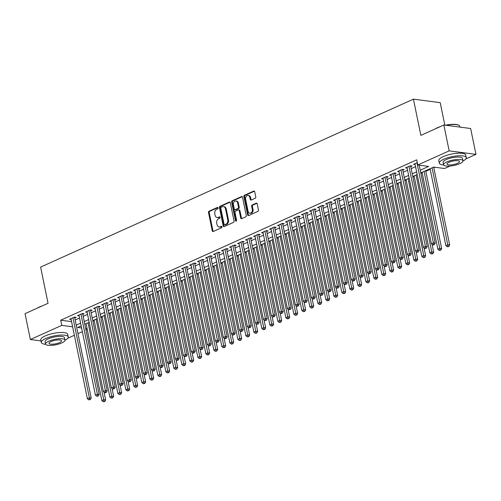 <?xml version="1.0" encoding="UTF-8"?>
<svg xmlns="http://www.w3.org/2000/svg" width="501" height="501" viewBox="0 0 501 501"><rect width="100%" height="100%" fill="white"/><g stroke="black" fill="none" stroke-linecap="round" stroke-linejoin="round"><path stroke-width="0.75" d="M218.123 207.89A0.758 0.564 -82.5 0 0 217.428 207.427L209.086 211.19A1.077 0.808 -82.5 0 0 208.51 212.556L212.261 230.836A1.077 0.808 -82.5 0 0 213.251 231.5L221.599 227.736A0.758 0.564 -82.5 0 0 221.304 226.314L220.227 226.803A3.457 2.58 -82.5 0 1 219.106 226.978A3.457 2.58 -82.5 0 1 217.046 224.686L216.733 223.164A3.457 2.58 -82.5 0 1 218.58 218.78L219.657 218.292A0.758 0.564 -82.5 0 0 219.363 216.87L218.286 217.359A3.457 2.58 -82.5 0 1 217.171 217.534A3.457 2.58 -82.5 0 1 215.104 215.242L214.791 213.72A3.457 2.58 -82.5 0 1 216.639 209.337L217.722 208.848A0.758 0.564 -82.5 0 0 218.123 207.89M255.197 198.239A1.077 0.808 -82.5 0 0 255.773 196.868L254.721 191.739A1.077 0.808 -82.5 0 0 253.725 191.075L244.463 195.252A1.077 0.808 -82.5 0 0 243.881 196.624L247.638 214.898A1.077 0.808 -82.5 0 0 248.628 215.562L257.896 211.384A1.077 0.808 -82.5 0 0 258.472 210.019L257.201 203.826A1.077 0.808 -82.5 0 0 256.205 203.162L252.241 204.947A1.077 0.808 -82.5 0 0 251.665 206.318L252.297 209.387A2.887 2.161 -82.5 0 1 249.817 213.201A2.887 2.161 -82.5 0 1 248.095 211.284L245.622 199.248A2.887 2.161 -82.5 0 1 248.101 195.44A2.887 2.161 -82.5 0 1 249.824 197.356L250.237 199.36A1.077 0.808 -82.5 0 0 251.233 200.024L255.197 198.239M41.007 340.918L30.361 339.521L25.05 313.657L48.052 303.299L40.619 267.089L413.425 99.148L420.859 135.358L443.861 124.999L449.165 150.864L475.95 154.371L465.849 158.917M30.361 339.521L61.761 325.381L72.62 326.802L71.562 321.623M420.239 170.208L428.624 166.426L417.765 165.004L416.707 159.832L60.696 320.208L61.761 325.381M417.765 165.004L449.165 150.864M230.297 202.742A1.077 0.808 -82.5 0 0 229.301 202.078L220.039 206.255A1.077 0.808 -82.5 0 0 219.463 207.621L223.214 225.901A1.077 0.808 -82.5 0 0 224.21 226.565L233.472 222.388A1.077 0.808 -82.5 0 0 234.048 221.016L230.297 202.742M232.251 200.751L241.513 196.58A1.077 0.808 -82.5 0 1 242.509 197.237L246.26 215.518A1.077 0.808 -82.5 0 1 245.684 216.889L241.72 218.674A1.077 0.808 -82.5 0 1 240.724 218.01L239.202 210.602A1.077 0.808 -82.5 0 0 238.207 209.938L235.576 211.121A1.077 0.808 -82.5 0 0 235 212.493L236.585 220.208A0.758 0.564 -82.5 0 1 235.489 220.703L231.675 202.122A1.077 0.808 -82.5 0 1 232.251 200.751L232.971 200.845L242.208 196.686L241.513 196.58M74.755 317.978L76.158 317.346L74.348 317.108L69.545 319.269L71.117 319.475M82.753 314.371L84.155 313.745L82.346 313.507L77.549 315.668L79.12 315.874M90.756 310.77L92.159 310.138L90.349 309.9L85.546 312.06L87.118 312.267M98.753 307.163L100.156 306.537L98.346 306.299L93.549 308.459L95.121 308.666M106.757 303.562L108.153 302.93L106.344 302.692L101.546 304.858L103.118 305.059M114.754 299.955L116.157 299.329L114.347 299.091L109.544 301.251L111.116 301.458M122.758 296.354L124.154 295.722L122.344 295.484L117.547 297.65L119.119 297.851M130.755 292.747L132.158 292.121L130.348 291.883L125.544 294.043L127.116 294.25M138.758 289.146L140.155 288.513L138.345 288.275L133.548 290.442L135.12 290.649M146.755 285.539L148.158 284.912L146.348 284.674L141.545 286.835L143.117 287.042M154.759 281.938L156.155 281.305L154.346 281.067L149.548 283.234L151.12 283.441M162.756 278.337L164.159 277.704L162.349 277.466L157.546 279.627L159.118 279.834M170.76 274.73L172.156 274.097L170.346 273.865L165.549 276.026L167.121 276.233M178.757 271.129L180.16 270.496L178.35 270.258L173.546 272.419L175.118 272.625M186.76 267.521L188.157 266.889L186.347 266.657L181.55 268.818L183.122 269.024M194.757 263.921L196.16 263.288L194.35 263.05L189.547 265.211L191.119 265.417M202.761 260.313L204.157 259.687L202.348 259.449L197.551 261.61L199.122 261.816M210.758 256.712L212.161 256.08L210.351 255.842L205.548 258.002L207.12 258.209M218.755 253.105L220.158 252.479L218.348 252.241L213.551 254.402L215.123 254.608M226.759 249.504L228.155 248.872L226.352 248.634L221.548 250.801L223.12 251.001M234.756 245.897L236.159 245.271L234.349 245.033L229.552 247.193L231.118 247.4M242.76 242.296L244.156 241.664L242.346 241.426L237.549 243.592L239.121 243.793M250.757 238.689L252.16 238.063L250.35 237.825L245.546 239.985L247.118 240.192M258.76 235.088L260.157 234.455L258.347 234.218L253.55 236.384L255.122 236.591M266.757 231.481L268.16 230.855L266.35 230.617L261.547 232.777L263.119 232.984M274.761 227.88L276.157 227.247L274.348 227.009L269.551 229.176L271.122 229.383M282.758 224.279L284.161 223.646L282.351 223.408L277.548 225.569L279.12 225.776M290.762 220.672L292.158 220.039L290.348 219.807L285.551 221.968L287.123 222.175M298.759 217.071L300.162 216.438L298.352 216.2L293.548 218.361L295.12 218.568M306.762 213.464L308.159 212.831L306.349 212.599L301.552 214.76L303.124 214.967M314.76 209.863L316.162 209.23L314.352 208.992L309.549 211.153L311.121 211.359M322.763 206.255L324.16 205.629L322.35 205.391L317.553 207.552L319.124 207.758M330.76 202.655L332.163 202.022L330.353 201.784L325.55 203.945L327.122 204.151M338.764 199.047L340.16 198.421L338.35 198.183L333.553 200.344L335.125 200.55M346.761 195.446L348.164 194.814L346.354 194.576L341.55 196.743L343.122 196.943M354.758 191.839L356.161 191.213L354.351 190.975L349.554 193.135L351.126 193.342M362.762 188.238L364.158 187.606L362.355 187.368L357.551 189.535L359.123 189.735M370.759 184.631L372.162 184.005L370.352 183.767L365.555 185.927L367.12 186.134M378.762 181.03L380.159 180.398L378.349 180.16L373.552 182.326L375.124 182.533M386.759 177.423L388.162 176.797L386.352 176.559L381.549 178.719L383.121 178.926M394.763 173.822L396.159 173.189L394.35 172.951L389.553 175.118L391.124 175.325M402.76 170.221L404.163 169.589L402.353 169.351L397.55 171.511L399.122 171.718M410.764 166.614L412.16 165.981L410.35 165.75L405.553 167.91L407.125 168.117M60.696 320.208L71.555 321.629M75.169 320.001L79.559 318.022M83.172 316.394L87.556 314.421M91.169 312.793L95.559 310.814M99.173 309.186L103.557 307.213M107.17 305.585L111.56 303.606M115.174 301.978L119.557 300.005M123.171 298.377L127.561 296.398M131.174 294.77L135.558 292.797M139.172 291.169L143.562 289.19M147.175 287.561L151.559 285.589M155.172 283.961L159.562 281.982M163.169 280.36L167.559 278.381M171.173 276.752L175.563 274.773M179.17 273.151L183.56 271.173M187.174 269.544L191.564 267.565M195.171 265.943L199.561 263.964M203.174 262.336L207.564 260.363M211.171 258.735L215.562 256.756M219.175 255.128L223.559 253.155M227.172 251.527L231.562 249.548M235.176 247.92L239.559 245.947M243.173 244.319L247.563 242.34M251.176 240.712L255.56 238.739M259.174 237.111L263.564 235.132M267.177 233.504L271.561 231.531M275.174 229.903L279.564 227.924M283.178 226.302L287.561 224.323M291.175 222.695L295.565 220.716M299.172 219.094L303.562 217.115M307.176 215.486L311.566 213.507M315.173 211.885L319.563 209.906M323.176 208.278L327.566 206.306M331.174 204.677L335.564 202.698M339.177 201.07L343.567 199.097M347.174 197.469L351.564 195.49M355.178 193.862L359.561 191.889M363.175 190.261L367.565 188.282M371.178 186.654L375.562 184.681M379.176 183.053L383.566 181.074M387.179 179.446L391.563 177.473M395.176 175.845L399.566 173.866M403.18 172.244L407.563 170.265M411.177 168.637L415.567 166.658M415.122 164.51L413.55 164.303L417.277 162.625M92.91 321.266L94.194 320.69M100.914 317.665L102.191 317.083M108.911 314.058L110.195 313.482M116.908 310.457L118.192 309.875M124.912 306.85L126.196 306.274M132.909 303.249L134.193 302.667M140.913 299.642L142.196 299.066M148.91 296.041L150.194 295.465M156.913 292.434L158.197 291.858M164.91 288.833L166.194 288.257M172.914 285.226L174.198 284.649M180.911 281.625L182.195 281.048M188.915 278.024L190.198 277.441M196.912 274.416L198.196 273.84M204.915 270.816L206.199 270.233M212.912 267.208L214.196 266.632M220.916 263.607L222.2 263.025M228.913 260L230.197 259.424M236.917 256.399L238.194 255.817M244.914 252.792L246.198 252.216M252.911 249.191L254.195 248.609M260.915 245.584L262.198 245.008M268.912 241.983L270.196 241.407M276.915 238.376L278.199 237.8M284.912 234.775L286.196 234.199M292.916 231.168L294.2 230.592M300.913 227.567L302.197 226.991M308.917 223.966L310.2 223.383M316.914 220.359L318.198 219.782M324.917 216.758L326.201 216.175M332.914 213.15L334.198 212.574M340.918 209.55L342.202 208.967M348.915 205.942L350.199 205.366M356.919 202.341L358.202 201.759M364.916 198.734L366.2 198.158M372.919 195.133L374.197 194.551M380.917 191.526L382.2 190.95M388.914 187.925L390.198 187.349M396.917 184.318L398.201 183.742M404.914 180.717L406.198 180.141M412.918 177.11L414.202 176.534M420.915 173.509L422.199 172.933M425.812 171.304L430.202 169.325M433.816 167.697L434.83 167.24M444.819 125.125L440.21 102.661L413.425 99.148M443.861 124.999L470.639 128.506L475.95 154.371M450.036 166.044L444.55 168.511L433.691 167.09L420.79 172.901M87.255 329.464L85.972 330.046M82.358 331.668L77.974 333.647M74.361 335.275L67.842 338.213M81.175 325.894L77.686 327.466L81.6 327.98M85.658 328.506L87.099 328.7M417.183 174.53L412.793 176.509M409.179 178.131L404.795 180.109M401.182 181.738L396.792 183.717M393.179 185.339L388.795 187.318M385.181 188.946L380.791 190.925M377.178 192.547L372.794 194.526M369.181 196.154L364.791 198.127M361.177 199.755L356.793 201.734M353.18 203.362L348.79 205.335M345.176 206.963L340.793 208.942M337.179 210.57L332.789 212.543M329.182 214.171L324.792 216.15M321.179 217.778L316.789 219.751M313.181 221.379L308.791 223.358M305.178 224.987L300.788 226.959M297.181 228.588L292.791 230.566M289.177 232.188L284.787 234.167M281.18 235.796L276.79 237.775M273.177 239.397L268.793 241.376M265.179 243.004L260.789 244.983M257.176 246.605L252.792 248.584M249.179 250.212L244.789 252.185M241.175 253.813L236.791 255.792M233.178 257.42L228.788 259.393M225.174 261.021L220.791 263M217.177 264.628L212.787 266.601M209.174 268.229L204.79 270.208M201.177 271.836L196.787 273.809M193.179 275.437L188.789 277.416M185.176 279.044L180.786 281.017M177.179 282.645L172.789 284.624M169.175 286.246L164.785 288.225M161.178 289.854L156.788 291.832M153.174 293.454L148.784 295.433M145.177 297.062L140.787 299.041M137.174 300.663L132.79 302.642M129.177 304.27L124.787 306.243M121.173 307.871L116.789 309.85M113.176 311.478L108.786 313.451M105.172 315.079L100.789 317.058M97.175 318.686L92.785 320.659M89.172 322.287L84.788 324.266M76.233 325.174L80.623 323.195M84.231 321.567L88.621 319.594M92.234 317.966L96.624 315.987M100.231 314.359L104.621 312.386M108.235 310.758L112.619 308.779M116.232 307.151L120.622 305.178M124.235 303.55L128.619 301.571M132.233 299.942L136.623 297.97M140.236 296.341L144.62 294.363M148.233 292.734L152.623 290.762M156.237 289.133L160.621 287.154M164.234 285.526L168.624 283.553M172.231 281.925L176.621 279.946M180.235 278.324L184.625 276.345M188.232 274.717L192.622 272.738M196.235 271.116L200.625 269.137M204.233 267.509L208.623 265.536M212.236 263.908L216.626 261.929M220.233 260.301L224.623 258.328M228.237 256.7L232.621 254.721M236.234 253.093L240.624 251.12M244.237 249.492L248.621 247.513M252.235 245.885L256.625 243.912M260.238 242.284L264.622 240.305M268.235 238.676L272.625 236.704M276.239 235.075L280.623 233.097M284.236 231.468L288.626 229.496M292.24 227.867L296.623 225.888M300.237 224.266L304.627 222.287M308.234 220.659L312.624 218.68M316.237 217.058L320.627 215.079M324.235 213.451L328.625 211.478M332.238 209.85L336.628 207.871M340.235 206.243L344.625 204.27M348.239 202.642L352.629 200.663M356.236 199.035L360.626 197.062M364.24 195.434L368.623 193.455M372.237 191.827L376.627 189.854M380.24 188.226L384.624 186.247M388.237 184.619L392.627 182.646M396.241 181.018L400.625 179.039M404.238 177.41L408.628 175.438M412.242 173.809L416.625 171.83M217.171 217.534L217.897 217.628A3.457 2.58 -82.5 0 0 219.012 217.453L218.286 217.359M219.933 217.039L219.012 217.453M219.106 226.978L219.833 227.072A3.457 2.58 -82.5 0 0 220.947 226.897L220.227 226.803M221.874 226.483L220.947 226.897M217.998 207.596L209.806 211.284A1.077 0.808 -82.5 0 0 209.23 212.649L212.981 230.93A1.077 0.808 -82.5 0 0 213.282 231.481M229.997 202.185L220.759 206.349A1.077 0.808 -82.5 0 0 220.183 207.715L223.934 225.995A1.077 0.808 -82.5 0 0 224.235 226.552M221.191 207.289A0.758 0.564 -82.5 0 0 220.791 208.247L224.085 224.285A0.758 0.564 -82.5 0 0 224.78 224.749L225.92 224.241A3.457 2.58 -82.5 0 0 227.761 219.858L225.513 208.892A3.457 2.58 -82.5 0 0 223.446 206.6A3.457 2.58 -82.5 0 0 222.331 206.775L221.191 207.289M225.03 224.786A0.758 0.564 -82.5 0 0 225.5 224.849L224.78 224.749M223.446 206.6L224.172 206.694A3.457 2.58 -82.5 0 1 226.239 208.986L228.487 219.952A3.457 2.58 -82.5 0 1 226.64 224.335L225.5 224.849M238.557 209.881L239.284 209.975A1.077 0.808 -82.5 0 1 239.929 210.696L241.451 218.104A1.077 0.808 -82.5 0 0 241.745 218.661M232.971 200.845A1.077 0.808 -82.5 0 0 232.395 202.216L236.209 220.797A0.758 0.564 -82.5 0 0 236.322 221.079M237.624 202.905A2.887 2.161 -82.5 0 0 235.896 200.989A2.887 2.161 -82.5 0 0 233.422 204.803L234.293 209.042A1.077 0.808 -82.5 0 0 235.288 209.7L237.919 208.516A1.077 0.808 -82.5 0 0 238.495 207.145L237.624 202.905L238.351 202.999A2.887 2.161 -82.5 0 0 236.622 201.083L235.896 200.989M234.938 209.756L235.664 209.85A1.077 0.808 -82.5 0 0 236.009 209.794L235.288 209.7M238.351 202.999L239.221 207.239A1.077 0.808 -82.5 0 1 238.639 208.61L236.009 209.794M248.101 195.44L248.822 195.534A2.887 2.161 -82.5 0 1 250.55 197.45L250.963 199.454A1.077 0.808 -82.5 0 0 251.258 200.012M249.817 213.201L250.544 213.294A2.887 2.161 -82.5 0 0 253.018 209.481L252.297 209.387M256.9 203.268L252.967 205.041A1.077 0.808 -82.5 0 0 252.391 206.412L253.018 209.481M254.42 191.188L245.183 195.346A1.077 0.808 -82.5 0 0 244.607 196.718L248.358 214.992A1.077 0.808 -82.5 0 0 248.659 215.549M86.072 323.684L101.86 400.606L103.857 399.71L105.667 399.942L104.045 392.039M104.076 401.395L103.281 401.752L104.803 401.489L104.076 401.395L88.07 322.788M103.281 401.752L101.86 400.606M105.667 399.942L104.803 401.489M72.946 317.74L89.385 397.813L87.381 398.715L70.948 318.642M74.586 317.139A1.102 0.82 -82.5 0 0 74.586 317.152L91.195 398.051L89.385 397.813L89.604 399.497L88.802 399.861L90.324 399.591L89.604 399.497M90.324 399.591L91.195 398.051M87.381 398.715L88.802 399.861M37.262 308.159A13.414 3.739 -11.6 0 1 39.479 306.988A13.414 3.739 -11.6 0 1 42.297 305.892M64.98 340.323A13.746 3.826 168.4 0 0 68.255 336.929A13.746 3.826 168.4 0 0 59.901 335.119A13.746 3.826 168.4 0 0 45.741 338.513A13.746 3.826 168.4 0 0 41.326 342.459A13.746 3.826 168.4 0 0 45.666 344.293M68.255 336.929L67.723 334.349A13.746 3.826 168.4 0 0 59.375 332.532A13.746 3.826 168.4 0 0 45.209 335.927A13.746 3.826 168.4 0 0 40.794 339.872L41.326 342.459M45.585 344.068L45.096 341.688A9.895 2.756 -11.6 0 1 48.271 338.845A9.895 2.756 -11.6 0 1 58.473 336.403A9.895 2.756 -11.6 0 1 64.485 337.705L64.973 340.085A9.895 2.756 168.4 0 0 58.961 338.782A9.895 2.756 168.4 0 0 48.76 341.225A9.895 2.756 168.4 0 0 45.585 344.068A9.895 2.756 168.4 0 0 51.59 345.371A9.895 2.756 168.4 0 0 61.792 342.928A9.895 2.756 168.4 0 0 64.973 340.085M59.475 342.628A6.375 1.779 168.4 0 0 61.523 340.793A6.375 1.779 168.4 0 0 57.653 339.954A6.375 1.779 168.4 0 0 51.077 341.525A6.375 1.779 168.4 0 0 49.029 343.36A6.375 1.779 168.4 0 0 52.899 344.2A6.375 1.779 168.4 0 0 59.475 342.628M435.269 128.87A13.414 3.739 -11.6 0 1 437.486 127.692A13.414 3.739 -11.6 0 1 440.304 126.596M462.987 161.034A13.746 3.826 168.4 0 0 466.262 157.64A13.746 3.826 168.4 0 0 457.914 155.83A13.746 3.826 168.4 0 0 443.748 159.218A13.746 3.826 168.4 0 0 439.333 163.169A13.746 3.826 168.4 0 0 443.673 164.998M466.262 157.64L465.73 155.053A13.746 3.826 168.4 0 0 457.382 153.243A13.746 3.826 168.4 0 0 443.216 156.631A13.746 3.826 168.4 0 0 438.801 160.583L439.333 163.169M443.592 164.773L443.103 162.393A9.895 2.756 -11.6 0 1 446.278 159.55A9.895 2.756 -11.6 0 1 456.48 157.107A9.895 2.756 -11.6 0 1 462.492 158.416L462.98 160.796A9.895 2.756 168.4 0 0 456.968 159.487A9.895 2.756 168.4 0 0 446.767 161.929A9.895 2.756 168.4 0 0 443.592 164.773A9.895 2.756 168.4 0 0 449.597 166.075A9.895 2.756 168.4 0 0 459.799 163.639A9.895 2.756 168.4 0 0 462.98 160.796M457.482 163.332A6.375 1.779 168.4 0 0 459.53 161.504A6.375 1.779 168.4 0 0 455.659 160.658A6.375 1.779 168.4 0 0 449.084 162.236A6.375 1.779 168.4 0 0 447.036 164.065A6.375 1.779 168.4 0 0 450.913 164.904A6.375 1.779 168.4 0 0 457.482 163.332M459.993 127.11L459.849 126.396A13.746 3.826 168.4 0 0 459.048 125.432A13.746 3.826 168.4 0 0 446.166 125.3M445.477 125.212A13.414 3.739 -11.6 0 1 458.678 125.206L459.048 125.432M94.069 320.083L109.857 397.005L111.861 396.103L113.671 396.341L112.049 388.438M112.08 397.788L111.278 398.151L112.8 397.882L112.08 397.788L96.073 319.181M111.278 398.151L109.857 397.005M113.671 396.341L112.8 397.882M102.072 316.482L117.86 393.398L119.858 392.502L121.668 392.734L120.046 384.831M120.077 394.187L119.282 394.544L120.804 394.281L120.077 394.187L104.07 315.58M119.282 394.544L117.86 393.398M121.668 392.734L120.804 394.281M110.07 312.875L125.857 389.797L127.861 388.895L129.671 389.133L128.049 381.23M128.081 390.58L127.279 390.943L128.801 390.68L128.081 390.58L112.067 311.973M127.279 390.943L125.857 389.797M129.671 389.133L128.801 390.68M118.073 309.274L133.861 386.196L135.859 385.294L137.669 385.532L136.047 377.629M136.078 386.979L135.276 387.342L136.804 387.073L136.078 386.979L120.071 308.372M135.276 387.342L133.861 386.196M137.669 385.532L136.804 387.073M80.949 314.133L97.382 394.206L95.384 395.107L78.945 315.035M82.333 313.513L82.584 313.545A1.102 0.82 -82.5 0 0 82.584 313.545L99.192 394.444L97.382 394.206L97.601 395.896L96.799 396.253L98.328 395.99L97.601 395.896M98.328 395.99L99.192 394.444M95.384 395.107L96.799 396.253M88.946 310.532L105.385 390.605L103.381 391.506L86.949 311.434M90.33 309.906L90.587 309.944A1.102 0.82 -82.5 0 0 90.587 309.944L107.195 390.843L105.385 390.605L105.605 392.289L104.803 392.652L105.523 392.746L106.325 392.383L105.605 392.289M106.325 392.383L107.195 390.843M103.381 391.506L104.803 392.652M96.944 306.925L113.383 386.997L111.385 387.899L94.946 307.827M98.334 306.305L98.584 306.336A1.102 0.82 -82.5 0 0 98.584 306.336L115.192 387.235L113.383 386.997L113.602 388.688L112.8 389.045L114.328 388.782L113.602 388.688M114.328 388.782L115.192 387.235M111.385 387.899L112.8 389.045M104.947 303.324L121.386 383.397L119.382 384.298L102.949 304.226M106.331 302.698L106.588 302.736A1.102 0.82 -82.5 0 0 106.588 302.736L123.19 383.634L121.386 383.397L121.599 385.081L120.804 385.444L122.325 385.175L121.599 385.081M122.325 385.175L123.19 383.634M119.382 384.298L120.804 385.444M126.07 305.666L141.858 382.589L143.862 381.687L145.672 381.925L144.05 374.022M144.081 383.371L143.28 383.735L144.802 383.472L144.081 383.371L128.068 304.765M143.28 383.735L141.858 382.589M145.672 381.925L144.802 383.472M112.944 299.723L129.383 379.789L127.386 380.691L110.946 300.619M114.334 299.097L114.585 299.128A1.102 0.82 -82.5 0 0 114.585 299.128L131.193 380.027L129.383 379.789L129.602 381.48L128.801 381.837L130.329 381.574L129.602 381.48M130.329 381.574L131.193 380.027M127.386 380.691L128.801 381.837M134.068 302.065L149.862 378.988L151.859 378.086L153.669 378.324L152.047 370.421M152.079 379.771L151.277 380.134L152.805 379.864L152.079 379.771L136.072 301.164M151.277 380.134L149.862 378.988M153.669 378.324L152.805 379.864M120.948 296.116L137.38 376.188L135.383 377.09L118.944 297.018M122.332 295.49L122.588 295.527A1.102 0.82 -82.5 0 0 122.588 295.527L139.19 376.426L137.38 376.188L137.6 377.873L136.804 378.236L138.326 377.967L137.6 377.873M138.326 377.967L139.19 376.426M135.383 377.09L136.804 378.236M142.071 298.458L157.859 375.381L159.863 374.479L161.673 374.717L160.051 366.813M160.082 376.17L159.28 376.527L160.802 376.264L160.082 376.17L144.069 297.556M159.28 376.527L157.859 375.381M161.673 374.717L160.802 376.264M128.945 292.515L145.384 372.587L143.386 373.483L126.947 293.411M130.335 291.889L130.586 291.92A1.102 0.82 -82.5 0 0 130.586 291.92L147.194 372.819L145.384 372.587L145.603 374.272L144.802 374.629L145.528 374.723L146.323 374.366L145.603 374.272M146.323 374.366L147.194 372.819M143.386 373.483L144.802 374.629M150.068 294.857L165.862 371.78L167.86 370.878L169.67 371.116L168.048 363.212M168.079 372.562L167.278 372.926L168.806 372.656L168.079 372.562L152.072 293.955M167.278 372.926L165.862 371.78M169.67 371.116L168.806 372.656M136.948 288.908L153.381 368.98L151.383 369.882L134.944 289.81M138.583 288.307A1.102 0.82 -82.5 0 0 138.589 288.319L155.191 369.218L153.381 368.98L153.6 370.665L152.805 371.028L154.327 370.759L153.6 370.665M154.327 370.759L155.191 369.218M151.383 369.882L152.805 371.028M158.072 291.25L173.86 368.172L175.864 367.271L177.673 367.509L176.051 359.605M176.083 368.961L175.281 369.318L176.803 369.055L176.083 368.961L160.069 290.348M175.281 369.318L173.86 368.172M177.673 367.509L176.803 369.055M144.946 285.307L161.385 365.379L159.381 366.275L142.948 286.209M146.586 284.706A1.102 0.82 -82.5 0 0 146.586 284.712L163.194 365.611L161.385 365.379L161.604 367.064L160.802 367.421L161.529 367.521L162.324 367.158L161.604 367.064M162.324 367.158L163.194 365.611M159.381 366.275L160.802 367.421M166.069 287.649L181.863 364.571L183.861 363.67L185.671 363.908L184.049 356.004M184.08 365.354L183.278 365.717L184.806 365.448L184.08 365.354L168.073 286.747M183.278 365.717L181.863 364.571M185.671 363.908L184.806 365.448M152.949 281.7L169.382 361.772L167.384 362.674L150.945 282.602M154.584 281.099A1.102 0.82 -82.5 0 0 154.59 281.111L171.192 362.01L169.382 361.772L169.601 363.457L168.806 363.82L170.327 363.557L169.601 363.457M170.327 363.557L171.192 362.01M167.384 362.674L168.806 363.82M174.072 284.042L189.86 360.964L191.864 360.062L193.674 360.3L192.046 352.397M192.083 361.753L191.282 362.11L192.804 361.847L192.083 361.753L176.07 283.14M191.282 362.11L189.86 360.964M193.674 360.3L192.804 361.847M160.946 278.099L177.385 358.171L175.381 359.073L158.949 279.001M162.33 277.473L162.587 277.504A1.102 0.82 -82.5 0 0 162.587 277.504L179.195 358.403L177.385 358.171L177.605 359.856L176.803 360.213L177.529 360.313L178.325 359.95L177.605 359.856M178.325 359.95L179.195 358.403M175.381 359.073L176.803 360.213M182.07 280.441L197.864 357.363L199.861 356.462L201.671 356.699L200.049 348.796M200.081 358.146L199.279 358.509L200.807 358.24L200.081 358.146L184.074 279.539M199.279 358.509L197.864 357.363M201.671 356.699L200.807 358.24M168.95 274.492L185.383 354.564L183.385 355.466L166.946 275.393M170.334 273.872L170.59 273.903A1.102 0.82 -82.5 0 0 170.59 273.903L187.192 354.802L185.383 354.564L185.602 356.249L184.8 356.612L186.328 356.349L185.602 356.249M186.328 356.349L187.192 354.802M183.385 355.466L184.8 356.612M190.073 276.834L205.861 353.756L207.859 352.854L209.668 353.092L208.047 345.189M208.078 354.545L207.282 354.902L208.804 354.639L208.078 354.545L192.071 275.938M207.282 354.902L205.861 353.756M209.668 353.092L208.804 354.639M176.947 270.891L193.386 350.963L191.382 351.865L174.949 271.792M178.331 270.264L178.588 270.296A1.102 0.82 -82.5 0 0 178.588 270.296L195.196 351.201L193.386 350.963L193.605 352.648L192.804 353.011L193.53 353.105L194.325 352.742L193.605 352.648M194.325 352.742L195.196 351.201M191.382 351.865L192.804 353.011M198.07 273.233L213.864 350.155L215.862 349.253L217.672 349.491L216.05 341.588M216.081 350.938L215.28 351.301L216.801 351.032L216.081 350.938L200.074 272.331M215.28 351.301L213.864 350.155M217.672 349.491L216.801 351.032M184.95 267.284L201.383 347.356L199.385 348.258L182.946 268.185M186.334 266.664L186.585 266.695A1.102 0.82 -82.5 0 0 186.585 266.695L203.193 347.594L201.383 347.356L201.602 349.047L200.801 349.404L201.527 349.498L202.329 349.141L201.602 349.047M202.329 349.141L203.193 347.594M199.385 348.258L200.801 349.404M206.074 269.626L221.862 346.548L223.859 345.652L225.669 345.884L224.047 337.981M224.079 347.337L223.283 347.694L224.805 347.431L224.079 347.337L208.072 268.73M223.283 347.694L221.862 346.548M225.669 345.884L224.805 347.431M192.948 263.683L209.387 343.755L207.383 344.657L190.95 264.584M194.332 263.056L194.588 263.094A1.102 0.82 -82.5 0 0 194.588 263.094L211.197 343.993L209.387 343.755L209.606 345.44L208.804 345.803L209.524 345.897L210.326 345.533L209.606 345.44M210.326 345.533L211.197 343.993M207.383 344.657L208.804 345.803M214.071 266.025L229.865 342.947L231.863 342.045L233.673 342.283L232.051 334.38M232.082 343.73L231.28 344.093L232.802 343.824L232.082 343.73L216.075 265.123M231.28 344.093L229.865 342.947M233.673 342.283L232.802 343.824M200.951 260.075L217.384 340.148L215.386 341.049L198.947 260.977M202.335 259.455L202.586 259.487A1.102 0.82 -82.5 0 0 202.586 259.487L219.194 340.386L217.384 340.148L217.603 341.839L216.801 342.196L217.528 342.289L218.33 341.933L217.603 341.839M218.33 341.933L219.194 340.386M215.386 341.049L216.801 342.196M222.075 262.424L237.862 339.34L239.86 338.444L241.67 338.676L240.048 330.773M240.079 340.129L239.284 340.486L240.806 340.223L240.079 340.129L224.072 261.522M239.284 340.486L237.862 339.34M241.67 338.676L240.806 340.223M208.948 256.474L225.387 336.547L223.383 337.449L206.951 257.376M210.332 255.848L210.589 255.886A1.102 0.82 -82.5 0 0 210.589 255.886L227.197 336.785L225.387 336.547L225.607 338.231L224.805 338.595L225.525 338.689L226.327 338.325L225.607 338.231M226.327 338.325L227.197 336.785M223.383 337.449L224.805 338.595M230.072 258.817L245.859 335.739L247.863 334.837L249.673 335.075L248.051 327.172M248.083 336.522L247.281 336.885L248.803 336.622L248.083 336.522L232.069 257.915M247.281 336.885L245.859 335.739M249.673 335.075L248.803 336.622M216.952 252.867L233.385 332.94L231.387 333.841L214.948 253.769M218.336 252.247L218.586 252.279A1.102 0.82 -82.5 0 0 218.586 252.279L235.194 333.178L233.385 332.94L233.604 334.63L232.802 334.987L234.33 334.724L233.604 334.63M234.33 334.724L235.194 333.178M231.387 333.841L232.802 334.987M238.075 255.216L253.863 332.138L255.861 331.236L257.671 331.474L256.049 323.571M256.08 332.921L255.285 333.284L256.806 333.015L256.08 332.921L240.073 254.314M255.285 333.284L253.863 332.138M257.671 331.474L256.806 333.015M224.949 249.266L241.388 329.339L239.384 330.24L222.951 250.168M226.59 248.665A1.102 0.82 -82.5 0 0 226.59 248.678L243.198 329.577L241.388 329.339L241.607 331.023L240.806 331.386L241.526 331.48L242.327 331.117L241.607 331.023M242.327 331.117L243.198 329.577M239.384 330.24L240.806 331.386M246.072 251.608L261.86 328.531L263.864 327.629L265.674 327.867L264.052 319.964M264.083 329.314L263.282 329.677L264.804 329.414L264.083 329.314L248.07 250.707M263.282 329.677L261.86 328.531M265.674 327.867L264.804 329.414M232.946 245.665L249.385 325.731L247.388 326.633L230.948 246.561M234.587 245.064A1.102 0.82 -82.5 0 0 234.587 245.07L251.195 325.969L249.385 325.731L249.604 327.422L248.803 327.779L250.331 327.516L249.604 327.422M250.331 327.516L251.195 325.969M247.388 326.633L248.803 327.779M254.076 248.008L269.864 324.93L271.861 324.028L273.671 324.266L272.049 316.363M272.081 325.713L271.279 326.076L272.807 325.807L272.081 325.713L256.074 247.106M271.279 326.076L269.864 324.93M273.671 324.266L272.807 325.807M240.95 242.058L257.382 322.13L255.385 323.032L238.952 242.96M242.584 241.457A1.102 0.82 -82.5 0 0 242.59 241.469L259.192 322.368L257.382 322.13L257.602 323.815L256.806 324.178L258.328 323.909L257.602 323.815M258.328 323.909L259.192 322.368M255.385 323.032L256.806 324.178M262.073 244.4L277.861 321.323L279.865 320.421L281.675 320.659L280.053 312.756M280.084 322.112L279.282 322.469L280.804 322.206L280.084 322.112L264.071 243.499M279.282 322.469L277.861 321.323M281.675 320.659L280.804 322.206M248.947 238.457L265.386 318.53L263.388 319.425L246.949 239.353M250.337 237.831L250.588 237.862A1.102 0.82 -82.5 0 0 250.588 237.862L267.196 318.761L265.386 318.53L265.605 320.214L264.804 320.571L266.332 320.308L265.605 320.214M266.332 320.308L267.196 318.761M263.388 319.425L264.804 320.571M270.07 240.799L285.864 317.722L287.862 316.82L289.672 317.058L288.05 309.155M288.081 318.504L287.28 318.868L288.808 318.598L288.081 318.504L272.074 239.898M287.28 318.868L285.864 317.722M289.672 317.058L288.808 318.598M256.95 234.85L273.383 314.922L271.385 315.824L254.946 235.752M258.334 234.224L258.591 234.261A1.102 0.82 -82.5 0 0 258.591 234.261L275.193 315.16L273.383 314.922L273.602 316.607L272.807 316.97L274.329 316.701L273.602 316.607M274.329 316.701L275.193 315.16M271.385 315.824L272.807 316.97M278.074 237.192L293.862 314.114L295.866 313.213L297.675 313.451L296.053 305.547M296.085 314.904L295.283 315.261L296.805 314.997L296.085 314.904L280.072 236.29M295.283 315.261L293.862 314.114M297.675 313.451L296.805 314.997M264.948 231.249L281.387 311.321L279.389 312.217L262.95 232.151M266.332 230.623L266.588 230.654A1.102 0.82 -82.5 0 0 266.588 230.654L283.197 311.553L281.387 311.321L281.606 313.006L280.804 313.363L281.531 313.463L282.326 313.1L281.606 313.006M282.326 313.1L283.197 311.553M279.389 312.217L280.804 313.363M286.071 233.591L301.865 310.514L303.863 309.612L305.673 309.85L304.051 301.946M304.082 311.296L303.28 311.66L304.808 311.39L304.082 311.296L288.075 232.689M303.28 311.66L301.865 310.514M305.673 309.85L304.808 311.39M272.951 227.642L289.384 307.714L287.386 308.616L270.947 228.544M274.335 227.022L274.592 227.053A1.102 0.82 -82.5 0 0 274.592 227.053L291.194 307.952L289.384 307.714L289.603 309.399L288.808 309.762L290.329 309.499L289.603 309.399M290.329 309.499L291.194 307.952M287.386 308.616L288.808 309.762M294.074 229.984L309.862 306.906L311.866 306.005L313.676 306.243L312.048 298.339M312.085 307.695L311.284 308.052L312.806 307.789L312.085 307.695L296.072 229.082M311.284 308.052L309.862 306.906M313.676 306.243L312.806 307.789M280.948 224.041L297.387 304.113L295.383 305.015L278.951 224.943M282.332 223.415L282.589 223.446A1.102 0.82 -82.5 0 0 282.589 223.446L299.197 304.345L297.387 304.113L297.607 305.798L296.805 306.155L297.531 306.255L298.327 305.892L297.607 305.798M298.327 305.892L299.197 304.345M295.383 305.015L296.805 306.155M302.072 226.383L317.866 303.305L319.863 302.404L321.673 302.642L320.051 294.738M320.083 304.088L319.281 304.451L320.809 304.182L320.083 304.088L304.076 225.481M319.281 304.451L317.866 303.305M321.673 302.642L320.809 304.182M288.952 220.434L305.385 300.506L303.387 301.408L286.948 221.336M290.336 219.814L290.593 219.845A1.102 0.82 -82.5 0 0 290.593 219.845L307.194 300.744L305.385 300.506L305.604 302.191L304.808 302.554L306.33 302.291L305.604 302.191M306.33 302.291L307.194 300.744M303.387 301.408L304.808 302.554M310.075 222.776L325.863 299.698L327.867 298.796L329.671 299.034L328.049 291.131M328.08 300.487L327.285 300.844L328.806 300.581L328.08 300.487L312.073 221.88M327.285 300.844L325.863 299.698M329.671 299.034L328.806 300.581M296.949 216.833L313.388 296.905L311.384 297.807L294.951 217.735M298.333 216.207L298.59 216.238A1.102 0.82 -82.5 0 0 298.59 216.238L315.198 297.143L313.388 296.905L313.607 298.59L312.806 298.953L313.532 299.047L314.327 298.684L313.607 298.59M314.327 298.684L315.198 297.143M311.384 297.807L312.806 298.953M318.072 219.175L333.866 296.097L335.864 295.195L337.674 295.433L336.052 287.53M336.083 296.88L335.282 297.243L336.81 296.974L336.083 296.88L320.076 218.273M335.282 297.243L333.866 296.097M337.674 295.433L336.81 296.974M304.952 213.226L321.385 293.298L319.387 294.2L302.948 214.127M306.336 212.606L306.593 212.637A1.102 0.82 -82.5 0 0 306.593 212.637L323.195 293.536L321.385 293.298L321.604 294.989L320.803 295.346L322.331 295.083L321.604 294.989M322.331 295.083L323.195 293.536M319.387 294.2L320.803 295.346M326.076 215.568L341.864 292.49L343.861 291.595L345.671 291.826L344.049 283.923M344.081 293.279L343.285 293.636L344.807 293.373L344.081 293.279L328.074 214.672M343.285 293.636L341.864 292.49M345.671 291.826L344.807 293.373M312.95 209.625L329.389 289.697L327.385 290.599L310.952 210.526M314.59 209.023A1.102 0.82 -82.5 0 0 314.59 209.036L331.199 289.935L329.389 289.697L329.608 291.382L328.806 291.745L329.533 291.839L330.328 291.476L329.608 291.382M330.328 291.476L331.199 289.935M327.385 290.599L328.806 291.745M334.073 211.967L349.867 288.889L351.865 287.987L353.675 288.225L352.053 280.322M352.084 289.672L351.282 290.035L352.804 289.766L352.084 289.672L336.077 211.065M351.282 290.035L349.867 288.889M353.675 288.225L352.804 289.766M320.953 206.017L337.386 286.09L335.388 286.992L318.949 206.919M322.588 205.423A1.102 0.82 -82.5 0 0 322.588 205.429L339.196 286.328L337.386 286.09L337.605 287.781L336.804 288.138L338.332 287.875L337.605 287.781M338.332 287.875L339.196 286.328M335.388 286.992L336.804 288.138M342.077 208.366L357.864 285.282L359.862 284.386L361.672 284.618L360.05 276.715M360.081 286.071L359.286 286.428L360.808 286.165L360.081 286.071L344.074 207.464M359.286 286.428L357.864 285.282M361.672 284.618L360.808 286.165M328.95 202.417L345.389 282.489L343.385 283.391L326.953 203.318M330.591 201.815A1.102 0.82 -82.5 0 0 330.591 201.828L347.199 282.727L345.389 282.489L345.609 284.173L344.807 284.537L346.329 284.267L345.609 284.173M346.329 284.267L347.199 282.727M343.385 283.391L344.807 284.537M350.074 204.759L365.868 281.681L367.866 280.779L369.675 281.017L368.053 273.114M368.085 282.464L367.283 282.827L368.805 282.564L368.085 282.464L352.078 203.857M367.283 282.827L365.868 281.681M369.675 281.017L368.805 282.564M336.954 198.809L353.387 278.882L351.389 279.783L334.95 199.711M338.338 198.189L338.588 198.221A1.102 0.82 -82.5 0 0 338.588 198.221L355.196 279.12L353.387 278.882L353.606 280.573L352.804 280.929L353.531 281.023L354.332 280.666L353.606 280.573M354.332 280.666L355.196 279.12M351.389 279.783L352.804 280.929M358.077 201.158L373.865 278.08L375.863 277.178L377.673 277.416L376.051 269.513M376.082 278.863L375.287 279.226L376.808 278.957L376.082 278.863L360.075 200.256M375.287 279.226L373.865 278.08M377.673 277.416L376.808 278.957M344.951 195.208L361.39 275.281L359.386 276.183L342.953 196.11M346.335 194.582L346.592 194.62A1.102 0.82 -82.5 0 0 346.592 194.62L363.2 275.519L361.39 275.281L361.609 276.965L360.808 277.329L362.329 277.059L361.609 276.965M362.329 277.059L363.2 275.519M359.386 276.183L360.808 277.329M366.074 197.551L381.862 274.473L383.866 273.571L385.676 273.809L384.054 265.906M384.085 275.256L383.284 275.619L384.806 275.356L384.085 275.256L368.072 196.649M383.284 275.619L381.862 274.473M385.676 273.809L384.806 275.356M352.948 191.607L369.387 271.674L367.39 272.575L350.95 192.503M354.339 190.981L354.589 191.013A1.102 0.82 -82.5 0 0 354.589 191.013L371.197 271.911L369.387 271.674L369.606 273.364L368.805 273.721L369.531 273.815L370.333 273.458L369.606 273.364M370.333 273.458L371.197 271.911M367.39 272.575L368.805 273.721M374.078 193.95L389.866 270.872L391.863 269.97L393.673 270.208L392.051 262.305M392.083 271.655L391.281 272.018L392.809 271.749L392.083 271.655L376.076 193.048M391.281 272.018L389.866 270.872M393.673 270.208L392.809 271.749M360.952 188L377.391 268.073L375.387 268.974L358.954 188.902M362.336 187.374L362.592 187.412A1.102 0.82 -82.5 0 0 362.592 187.412L379.201 268.311L377.391 268.073L377.604 269.757L376.808 270.12L378.33 269.851L377.604 269.757M378.33 269.851L379.201 268.311M375.387 268.974L376.808 270.12M382.075 190.342L397.863 267.265L399.867 266.363L401.677 266.601L400.055 258.698M400.086 268.054L399.284 268.411L400.806 268.148L400.086 268.054L384.073 189.441M399.284 268.411L397.863 267.265M401.677 266.601L400.806 268.148M368.949 184.399L385.388 264.472L383.39 265.367L366.951 185.295M370.339 183.773L370.59 183.804A1.102 0.82 -82.5 0 0 370.59 183.804L387.198 264.703L385.388 264.472L385.607 266.156L384.806 266.513L385.532 266.607L386.334 266.25L385.607 266.156M386.334 266.25L387.198 264.703M383.39 265.367L384.806 266.513M390.079 186.741L405.866 263.664L407.864 262.762L409.674 263L408.052 255.097M408.083 264.447L407.282 264.81L408.81 264.541L408.083 264.447L392.076 185.84M407.282 264.81L405.866 263.664M409.674 263L408.81 264.541M376.952 180.792L393.385 260.864L391.387 261.766L374.955 181.694M378.336 180.166L378.593 180.203A1.102 0.82 -82.5 0 0 378.593 180.203L395.195 261.102L393.385 260.864L393.604 262.549L392.809 262.912L394.331 262.643L393.604 262.549M394.331 262.643L395.195 261.102M391.387 261.766L392.809 262.912M398.076 183.134L413.864 260.057L415.868 259.155L417.677 259.393L416.055 251.489M416.087 260.846L415.285 261.203L416.807 260.94L416.087 260.846L400.074 182.232M415.285 261.203L413.864 260.057M417.677 259.393L416.807 260.94M384.95 177.191L401.389 257.264L399.391 258.159L382.952 178.093M386.34 176.565L386.59 176.596A1.102 0.82 -82.5 0 0 386.59 176.596L403.199 257.495L401.389 257.264L401.608 258.948L400.806 259.305L401.533 259.405L402.328 259.042L401.608 258.948M402.328 259.042L403.199 257.495M399.391 258.159L400.806 259.305M406.073 179.533L421.867 256.456L423.865 255.554L425.675 255.792L424.053 247.889M424.084 257.238L423.282 257.602L424.81 257.332L424.084 257.238L408.077 178.632M423.282 257.602L421.867 256.456M425.675 255.792L424.81 257.332M392.953 173.584L409.386 253.656L407.388 254.558L390.949 174.486M394.588 172.983A1.102 0.82 -82.5 0 0 394.594 172.995L411.196 253.894L409.386 253.656L409.605 255.341L408.81 255.704L410.332 255.441L409.605 255.341M410.332 255.441L411.196 253.894M407.388 254.558L408.81 255.704M414.077 175.926L429.864 252.848L431.868 251.947L433.678 252.185L432.056 244.281M432.087 253.638L431.286 253.994L432.808 253.731L432.087 253.638L416.074 175.024M431.286 253.994L429.864 252.848M433.678 252.185L432.808 253.731M400.95 169.983L417.389 250.055L415.392 250.957L398.953 170.885M402.591 169.382A1.102 0.82 -82.5 0 0 402.591 169.388L419.199 250.293L417.389 250.055L417.609 251.74L416.807 252.097L417.533 252.197L418.329 251.834L417.609 251.74M418.329 251.834L419.199 250.293M415.392 250.957L416.807 252.097M422.074 172.325L437.868 249.248L439.865 248.346L441.675 248.584L425.687 170.697M440.085 250.03L439.283 250.394L440.811 250.124L440.085 250.03L424.078 171.423M439.283 250.394L437.868 249.248M441.675 248.584L440.811 250.124M408.954 166.376L425.387 246.448L423.389 247.35L406.95 167.278M410.588 165.781A1.102 0.82 -82.5 0 0 410.595 165.787L427.196 246.686L425.387 246.448L425.606 248.133L424.81 248.496L426.332 248.233L425.606 248.133M426.332 248.233L427.196 246.686M423.389 247.35L424.81 248.496M430.077 168.718L445.865 245.64L447.869 244.738L449.679 244.976L433.691 167.096M448.088 246.429L447.287 246.786L448.808 246.523L448.088 246.429L432.075 167.822M447.287 246.786L445.865 245.64M449.679 244.976L448.808 246.523M416.951 162.775L433.39 242.847L431.386 243.749L414.953 163.677M419.212 165.198L435.2 243.085L433.39 242.847L433.609 244.532L432.808 244.895L433.534 244.989L434.329 244.626L433.609 244.532M434.329 244.626L435.2 243.085M431.386 243.749L432.808 244.895M217.897 207.489L217.428 207.427M221.774 226.377L221.304 226.314M219.839 216.933L219.363 216.87M212.981 230.93L212.261 230.836M209.23 212.649L208.51 212.556M209.806 211.284L209.086 211.19M223.934 225.995L223.214 225.901M220.183 207.715L219.463 207.621M220.759 206.349L220.039 206.255M229.978 202.166L229.301 202.078M226.64 224.335L225.92 224.241M228.487 219.952L227.761 219.858M226.239 208.986L225.513 208.892M241.451 218.104L240.724 218.01M239.929 210.696L239.202 210.602M236.209 220.797L235.489 220.703M232.395 202.216L231.675 202.122M238.639 208.61L237.919 208.516M239.221 207.239L238.495 207.145M250.963 199.454L250.237 199.36M250.55 197.45L249.824 197.356M252.391 206.412L251.665 206.318M252.967 205.041L252.241 204.947M256.875 203.249L256.205 203.162M248.358 214.992L247.638 214.898M244.607 196.718L243.881 196.624M245.183 195.346L244.463 195.252M254.395 191.163L253.725 191.075M225.262 224.886L224.536 224.792"/></g></svg>
